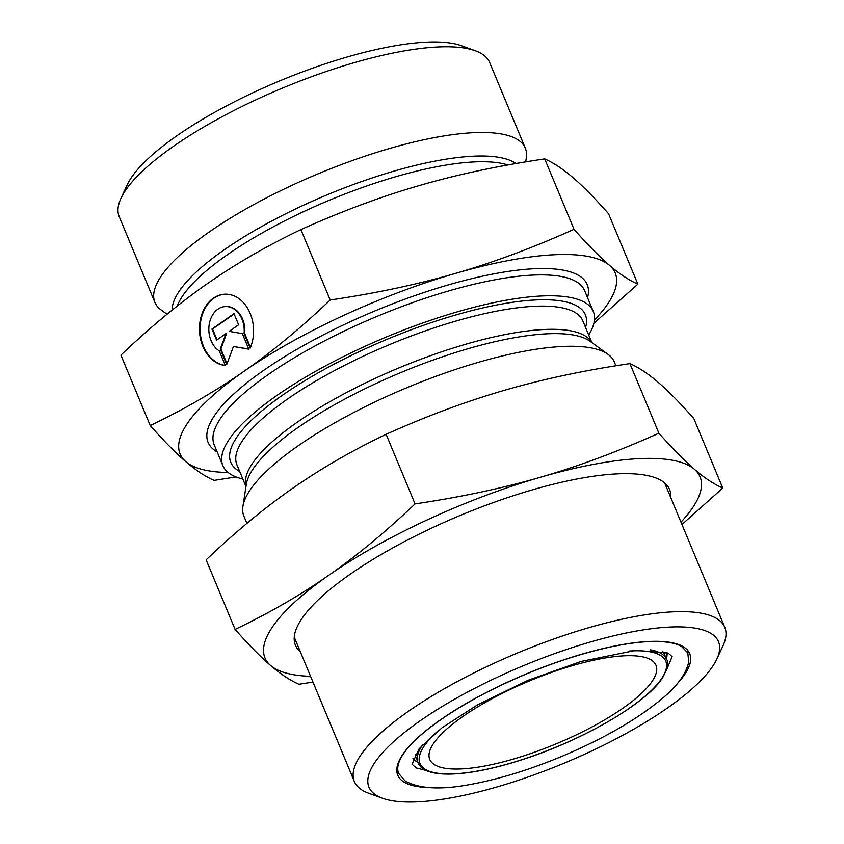 <?xml version="1.0" encoding="UTF-8"?>
<svg xmlns="http://www.w3.org/2000/svg" width="844" height="844" viewBox="0 0 844 844"><rect width="100%" height="100%" fill="white"/><g stroke="black" fill="none" stroke-linecap="round" stroke-linejoin="round"><path stroke-width="1.27" d="M242.85 479.054A200.608 55.968 -22.6 0 1 222.879 465.666A200.608 55.968 -22.6 0 1 386.584 336.904A200.608 55.968 -22.6 0 1 593.3 311.478A200.608 55.968 -22.6 0 1 588.722 335.079M594.44 320.013A235.624 65.737 157.4 0 0 609.558 265.396A235.624 65.737 157.4 0 0 455.718 273.319A235.624 65.737 157.4 0 0 243.821 371.434A235.624 65.737 157.4 0 0 185.754 461.626A235.624 65.737 157.4 0 0 228.133 472.492M225.337 365.515A35.743 27.05 87.1 0 1 199.448 329.287A35.743 27.05 87.1 0 1 224.683 294.197A35.743 27.05 87.1 0 1 249.391 311.647A35.743 27.05 87.1 0 1 250.162 348.192L244.074 333.549A23.358 17.671 -92.9 0 0 225.327 306.562A23.358 17.671 -92.9 0 0 209.112 325.088A23.358 17.671 -92.9 0 0 219.24 350.872L225.337 365.515M224.989 294.176A35.743 27.05 -92.9 0 0 200.07 329.023A35.743 27.05 -92.9 0 0 225.295 365.41M225.633 306.551A23.358 17.671 87.1 0 1 225.939 306.53A23.358 17.671 87.1 0 1 244.686 333.517L250.478 347.443M244.074 333.549L244.686 333.517M211.939 329.054L234.01 313.662L238.63 324.761L229.167 331.354L242.323 333.633L248.79 349.163L233.44 346.504L226.719 364.555L220.252 349.026L226.013 333.559L216.56 340.153L211.939 329.054L212.551 329.023L217.045 339.815M226.013 333.559L226.625 333.528L220.864 348.994L227.015 363.753M220.252 349.026L220.864 348.994M233.44 346.504L248.727 349.015M234.136 313.968L212.551 329.023M330.204 300C376.044 293.237 417.885 284.344 455.718 273.319C493.592 262.389 533.028 247.725 574.025 229.315C587.814 244.897 599.662 256.924 609.558 265.396C619.485 273.952 628.928 280.208 637.874 284.154L608.556 213.743C594.767 198.15 582.93 186.123 573.034 177.662C563.096 169.095 553.664 162.839 544.718 158.894C498.878 165.667 457.037 174.56 419.194 185.585C381.319 196.515 341.883 211.179 300.886 229.589C266.419 246.121 235.223 264.161 207.297 283.7C179.329 303.144 150.538 326.955 120.914 355.124L150.221 425.545C184.699 409.013 215.895 390.972 243.821 371.434C271.779 351.99 300.58 328.179 330.204 300L300.886 229.589M574.025 229.315L544.718 158.894M235.972 476.923L214.07 480.384C205.124 476.438 195.681 470.192 185.754 461.626C175.858 453.154 164.021 441.127 150.221 425.545M637.874 284.154L593.881 323.284M512.677 759.262A122.528 34.182 157.4 0 0 655.988 665.283A122.528 34.182 157.4 0 0 551.554 672.404A122.528 34.182 157.4 0 0 433.067 744.197A122.528 34.182 157.4 0 0 429.754 759.452A122.528 34.182 157.4 0 0 512.677 759.262M497.084 786.914A189.299 52.813 -22.6 0 1 382.406 798.234A189.299 52.813 -22.6 0 1 523.438 665.694A189.299 52.813 -22.6 0 1 716.862 659.006A189.299 52.813 -22.6 0 1 497.084 786.914M716.862 659.006L723.034 645.671A200.608 55.968 157.4 0 0 724.774 627.335A200.608 55.968 157.4 0 0 518.058 652.76A200.608 55.968 157.4 0 0 354.353 781.523A200.608 55.968 157.4 0 0 368.596 793.212L382.406 798.234M615.898 365.779L614.316 361.971A200.608 55.968 157.4 0 0 608.081 354.396A200.608 55.968 157.4 0 0 407.599 387.396A200.608 55.968 157.4 0 0 242.914 506.4A200.608 55.968 157.4 0 0 243.895 516.159L246.902 523.385M475.404 50.788L461.594 45.766A189.299 52.813 157.4 0 0 346.916 57.086A189.299 52.813 157.4 0 0 127.138 184.994L120.966 198.329A200.608 55.968 -22.6 0 1 353.879 62.783A200.608 55.968 -22.6 0 1 475.404 50.788A200.608 55.968 -22.6 0 1 489.647 62.477L525.327 148.185A200.608 55.968 -22.6 0 1 526.308 157.955L525.696 161.879M167.038 314.242L161.141 309.959A200.608 55.968 -22.6 0 1 154.906 302.384L119.226 216.665A200.608 55.968 -22.6 0 1 120.966 198.329M154.906 302.384A200.608 55.968 -22.6 0 1 318.61 173.611A200.608 55.968 -22.6 0 1 525.327 148.185M292.509 488.412C264.288 508.067 235.497 531.878 206.126 559.846L235.096 629.424C269.721 612.807 300.918 594.767 328.685 575.313C356.506 555.985 385.307 532.184 415.069 503.889L386.109 434.301C351.916 450.675 320.72 468.715 292.509 488.412M415.069 503.889C461.119 497.074 502.95 488.18 540.582 477.198C578.267 466.342 617.702 451.677 658.89 433.194C672.742 448.839 684.589 460.866 694.422 469.275C704.307 477.809 713.75 484.066 722.738 488.043L693.779 418.455C680.085 402.978 668.248 390.951 658.246 382.374C648.234 373.755 638.792 367.499 629.93 363.616C584.459 370.305 542.629 379.199 504.417 390.297C466.183 401.364 426.748 416.029 386.109 434.301M722.738 488.043L681.963 524.493M658.89 433.194L629.93 363.616M300.38 651.853A202.644 56.537 -22.6 0 1 297.204 626.744A202.644 56.537 -22.6 0 1 300.928 620.045A202.644 56.537 -22.6 0 1 469.158 511.781A202.644 56.537 -22.6 0 1 655.218 477.715A202.644 56.537 -22.6 0 1 670.79 497.665M680.981 522.13A235.624 65.737 157.4 0 0 694.422 469.275A235.624 65.737 157.4 0 0 540.582 477.198A235.624 65.737 157.4 0 0 328.685 575.313A235.624 65.737 157.4 0 0 270.618 665.505C260.785 657.096 248.938 645.069 235.096 629.424M312.966 682.1L298.934 684.273C289.946 680.296 280.503 674.039 270.618 665.505A235.624 65.737 157.4 0 0 310.56 676.318M587.551 297.679A205.324 57.286 157.4 0 0 375.643 310.624A205.324 57.286 157.4 0 0 217.13 451.867M222.879 465.666L214.186 444.777A200.608 55.968 -22.6 0 1 377.88 316.015A200.608 55.968 -22.6 0 1 584.597 290.589L593.3 311.478M585.557 327.483A192.031 53.573 157.4 0 0 387.501 339.119A192.031 53.573 157.4 0 0 239.685 471.458M245.973 486.566L236.89 464.738A187.326 52.265 -22.6 0 1 389.738 344.51A187.326 52.265 -22.6 0 1 582.761 320.762L591.855 342.59M591.707 342.485A187.326 52.265 157.4 0 0 399.402 367.72A187.326 52.265 157.4 0 0 246.005 486.387M629.656 651.009A133.13 37.147 -22.6 0 1 662.171 677.774A133.13 37.147 -22.6 0 1 492.98 767.829A133.13 37.147 -22.6 0 1 438.142 730.746M422.717 744.672A134.544 37.537 157.4 0 0 418.139 762.818C424.469 779.476 468.937 777.113 522.921 759.421C583.531 740.04 647.517 702.641 662.835 677.289C667.699 667.973 668.933 662.012 666.56 659.407A134.544 37.537 157.4 0 0 650.471 649.869M418.139 762.818L415.976 757.638A134.544 37.537 -22.6 0 1 415.174 754.177M662.519 651.23A134.544 37.537 -22.6 0 1 664.397 654.227L666.56 659.407M676.751 684.241A158.102 44.11 157.4 0 0 685.423 673.375A158.102 44.11 157.4 0 0 514.386 679.061A158.102 44.11 157.4 0 0 428.604 787.547M666.401 659.027A137.846 38.455 157.4 0 0 666.939 652.549M413.001 758.26A137.846 38.455 157.4 0 0 417.97 762.427M242.914 506.4L246.311 484.372A188.834 52.687 -22.6 0 1 401.333 372.341A188.834 52.687 -22.6 0 1 590.051 341.282L608.081 354.396M177.261 306.013A187.326 52.265 -22.6 0 1 324.191 202.433A187.326 52.265 -22.6 0 1 507.866 164.96M515.927 163.536A188.834 52.687 157.4 0 0 322.06 196.968A188.834 52.687 157.4 0 0 172.134 310.107M225.327 306.562L225.939 306.53M398.558 773.42C391.753 755.338 428.203 723.255 483.433 694.084C525.095 672.552 566.493 657.065 607.627 647.601C628.242 643.044 645.533 641.029 659.491 641.556C669.144 641.978 676.445 643.561 681.382 646.314L687.871 652.982M724.774 627.335L664.661 482.937M354.353 781.523L294.25 637.125M666.285 670.526L672.119 656.632L668.153 653.087L635.975 650.355L581.157 661.411L528.144 680.253L477.704 704.761L442.129 727.665L419.173 748.691L411.999 764.21L416.314 767.956L426.22 770.456M396.627 770.983L405.036 780.848C419.151 789.013 441.496 790.111 472.06 784.139C499.901 778.896 529.747 769.675 561.619 756.467C602.774 739.091 635.827 720.185 660.778 699.739C676.73 686.773 686.045 674.229 688.715 662.097L687.512 649.901"/></g></svg>
